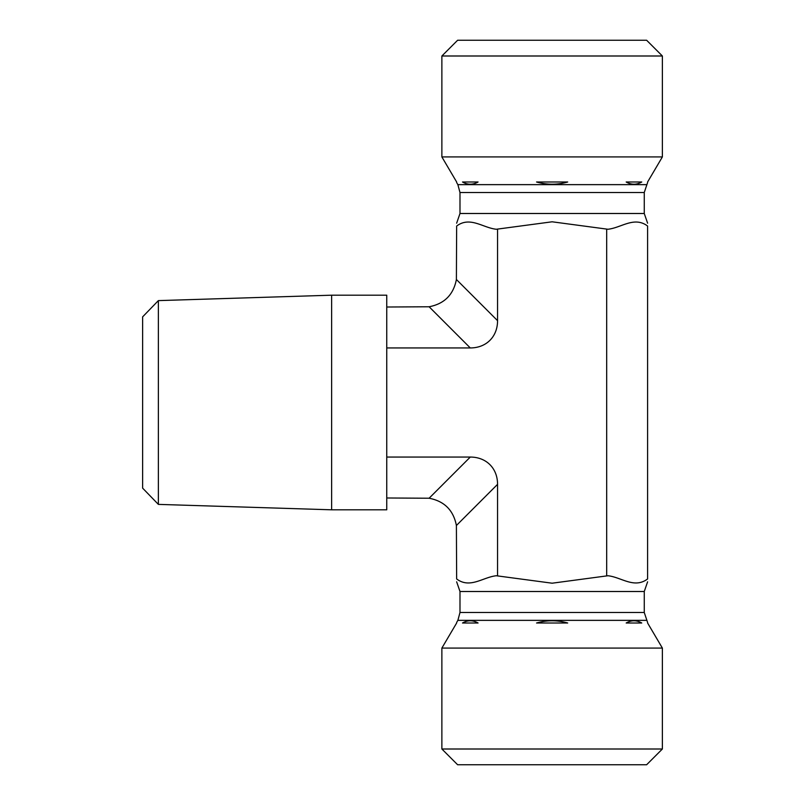 <?xml version="1.0" encoding="UTF-8"?>
<svg xmlns="http://www.w3.org/2000/svg" width="805" height="805" viewBox="0 0 805 805"><rect width="100%" height="100%" fill="white"/><g stroke="black" fill="none" stroke-linecap="round" stroke-linejoin="round"><path stroke-width="1.21" d="M158.364 300.617L142.626 316.858L142.626 488.142L158.364 504.383L158.364 300.617L331.63 295.194L331.63 509.807L386.752 509.807L386.752 457.059L470.281 457.059L429.115 498.235C444.37 501.163 453.457 510.259 456.395 525.514L497.56 484.338A40.663 31.496 -45 0 0 470.281 457.059M331.63 295.194L386.752 295.194L386.752 457.059M441.875 749.002L457.622 764.75L646.626 764.75L662.374 749.002L441.875 749.002L441.875 648.075L662.374 648.075L662.374 749.002M456.395 525.514L456.646 578.956C456.646 582.579 456.646 582.579 456.646 578.956C470.029 589.019 482.97 577.135 496.313 575.746L552.129 583.202L607.936 575.746C621.279 577.135 634.219 589.019 647.602 578.956C647.602 582.579 647.602 582.579 647.602 578.956L647.602 226.044C634.219 215.982 621.279 227.865 607.936 229.254L552.129 221.798L496.313 229.254C482.97 227.865 470.029 215.982 456.646 226.044C456.646 222.422 456.646 222.422 456.646 226.044L456.395 279.486C453.457 294.741 444.37 303.837 429.115 306.765L470.281 347.941A40.663 31.496 45 0 0 497.56 320.662L497.56 229.254M647.602 581.804L644.262 591.504L644.262 612.484L647.602 622.486M647.602 623L662.374 648.075M567.696 623C557.312 620.051 546.937 620.051 536.553 623L567.696 623M478.069 623C472.877 620.051 467.685 620.051 462.503 623L478.069 623M456.646 623L441.875 648.075M626.179 623L641.756 623C636.564 620.051 631.372 620.051 626.179 623M606.688 575.746L606.688 229.254M386.752 347.941L470.281 347.941M497.56 484.338L497.56 575.746M647.602 226.044C647.602 222.422 647.602 222.422 647.602 226.044M552.129 55.998L662.374 55.998L662.374 156.925L441.875 156.925L441.875 55.998L552.129 55.998M662.374 55.998L646.626 40.25L457.622 40.25L441.875 55.998M647.602 223.196L644.262 213.496L459.987 213.496L456.646 223.196M647.602 182.514L644.262 192.516L644.262 213.496M647.602 182L662.374 156.925M641.756 182L626.179 182C631.372 184.949 636.564 184.949 641.756 182M567.696 182L536.553 182C546.937 184.949 557.312 184.949 567.696 182M478.069 182L462.503 182C467.685 184.949 472.877 184.949 478.069 182M456.646 182L441.875 156.925M429.115 498.235L386.752 497.983M386.752 307.017L429.115 306.765M646.375 620.353L457.874 620.353L459.987 612.484L459.987 591.504L644.262 591.504M459.987 612.484L644.262 612.484M644.262 192.516L459.987 192.516L459.987 213.496M646.375 184.647L457.874 184.647L459.987 192.516M497.56 320.662L456.395 279.486M158.364 504.383L331.63 509.807M459.987 591.504L456.646 581.804M457.874 620.353L456.646 622.486M457.874 184.647L456.646 182.514"/></g></svg>
